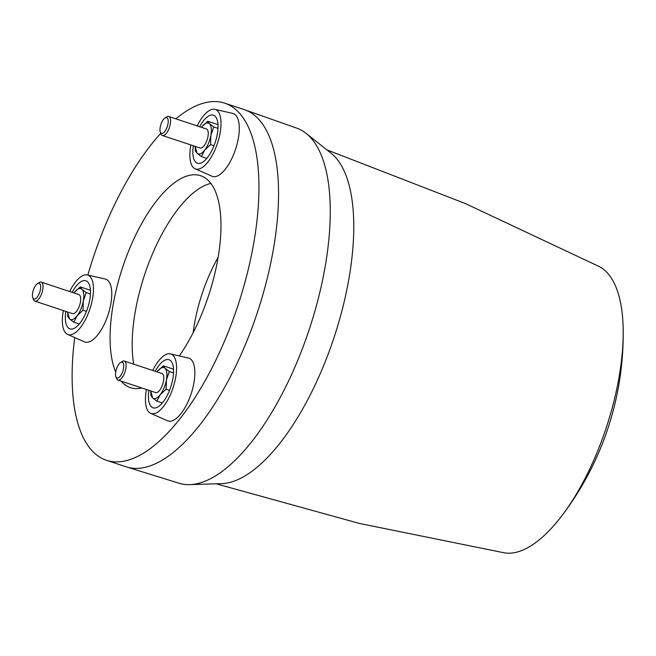 <?xml version="1.0" encoding="UTF-8"?>
<svg xmlns="http://www.w3.org/2000/svg" width="656" height="656" viewBox="0 0 656 656"><rect width="100%" height="100%" fill="white"/><g stroke="black" fill="none" stroke-linecap="round" stroke-linejoin="round"><path stroke-width="0.98" d="M165.017 117.973L166.714 116.899A10.029 4.067 108.3 0 1 168.748 116.481A10.029 4.067 108.3 0 1 170.412 123.205A10.029 4.067 108.3 0 1 166.452 133.193A10.029 4.067 108.3 0 1 162.434 135.53A10.029 4.067 108.3 0 1 161.056 133.972L160.335 132.102A8.298 3.362 108.3 0 1 163.377 119.556A8.298 3.362 108.3 0 1 165.017 117.973A8.298 3.362 108.3 0 1 168.215 121.516A8.298 3.362 108.3 0 1 164.804 131.454A8.298 3.362 108.3 0 1 160.335 132.102M168.748 116.481L206.427 128.97A10.029 4.067 108.3 0 1 208.091 135.685A10.029 4.067 108.3 0 1 204.131 145.681A10.029 4.067 108.3 0 1 200.113 148.01L162.434 135.53M201.482 127.33L201.876 126.805C204.902 123.057 207.435 122.016 209.477 123.681C211.355 125.739 211.822 129.634 210.879 135.357C209.723 141.171 207.657 146.108 204.664 150.175C201.638 153.922 199.104 154.964 197.062 153.299L195.176 146.378M206.804 158.383L201.326 156.571L204.664 150.175L210.535 144.607L210.879 135.357L213.741 126.944L209.477 123.681L207.747 121.245L201.876 126.805M210.535 144.607L213.987 145.755M217.989 128.355L213.741 126.944M195.176 146.821L195.324 150.872L197.062 153.299L201.326 156.571M217.981 124.64L207.747 121.245M199.654 126.723A25.346 10.266 108.3 0 1 213.495 115.177A25.346 10.266 108.3 0 1 215.102 116.186A25.346 10.266 108.3 0 1 214.43 144.599A25.346 10.266 108.3 0 1 197.554 163.295A25.346 10.266 108.3 0 1 195.791 162.237A25.346 10.266 108.3 0 1 193.34 145.771M190.871 144.951A31.349 12.702 -71.7 0 0 193.504 167.698A31.349 12.702 -71.7 0 0 194.914 168.69A31.349 12.702 -71.7 0 0 216.201 146.813A31.349 12.702 -71.7 0 0 217.39 110.725A31.349 12.702 -71.7 0 0 214.61 109.273A31.349 12.702 -71.7 0 0 197.185 125.903M194.914 168.69L212.183 176.308A33.103 13.407 -71.7 0 0 234.43 152.454A33.103 13.407 -71.7 0 0 235.471 114.898A33.103 13.407 -71.7 0 0 233.003 113.472L214.61 109.273M146.427 389.508A31.349 12.702 -71.7 0 0 150.47 413.255L167.739 420.873A33.103 13.407 -71.7 0 0 181.253 413.264A33.103 13.407 -71.7 0 0 194.365 379.98A33.103 13.407 -71.7 0 0 188.559 358.037L170.166 353.838A31.349 12.702 -71.7 0 0 158.317 361.308A31.349 12.702 -71.7 0 0 152.741 370.468M63.337 310.567A31.349 12.702 -71.7 0 0 63.288 310.854A31.349 12.702 -71.7 0 0 67.379 334.314L84.649 341.932A33.103 13.407 -71.7 0 0 110.774 304.245A33.103 13.407 -71.7 0 0 105.468 279.095L87.076 274.897A31.349 12.702 -71.7 0 0 69.651 291.526M179.457 355.741A111.651 45.223 -71.7 0 0 217.628 260.268A111.651 45.223 -71.7 0 0 201.31 175.956A111.651 45.223 -71.7 0 0 113.439 303.146A111.651 45.223 -71.7 0 0 115.702 372.075M121.081 381.111A111.651 45.223 -71.7 0 0 131.085 387.901A111.651 45.223 -71.7 0 0 141.827 387.991M175.849 118.834A188.1 76.186 108.3 0 1 224.696 103.156A188.1 76.186 108.3 0 1 253.298 245.59A188.1 76.186 108.3 0 1 106.37 460.258A188.1 76.186 108.3 0 1 74.686 337.758M87.855 275.036A188.1 76.186 108.3 0 1 160.802 133.316M67.379 334.314A31.349 12.702 -71.7 0 0 92.537 298.808A31.349 12.702 -71.7 0 0 87.076 274.897M150.47 413.255A31.349 12.702 -71.7 0 0 163.688 406.236A31.349 12.702 -71.7 0 0 176.177 374.199A31.349 12.702 -71.7 0 0 170.166 353.838M224.696 103.156L244.286 109.642A188.1 76.186 108.3 0 1 244.844 109.839A188.1 76.186 108.3 0 1 277.668 173.414A188.1 76.186 108.3 0 1 272.888 252.084A188.1 76.186 108.3 0 1 126.518 466.933A188.1 76.186 108.3 0 1 125.96 466.752L106.37 460.258M244.844 109.839L296.75 128.141A187.05 75.76 108.3 0 1 305.393 132.815A187.05 75.76 108.3 0 1 329.394 191.363A187.05 75.76 108.3 0 1 288.263 381.62A187.05 75.76 108.3 0 1 188.813 484.653A187.05 75.76 108.3 0 1 179.088 483.242L126.518 466.933M133.701 364.162A110.782 44.87 108.3 0 1 135.521 310.157A110.782 44.87 108.3 0 1 210.863 183.401M193.159 332.707A90.02 36.457 108.3 0 1 194.709 322.572A90.02 36.457 108.3 0 1 218.145 257.291M72.119 292.346A25.346 10.266 108.3 0 1 85.961 280.801A25.346 10.266 108.3 0 1 89.733 299.964A25.346 10.266 108.3 0 1 70.02 328.91A25.346 10.266 108.3 0 1 65.805 311.387M79.261 324.007L73.792 322.194L77.129 315.79L83 310.231L86.453 311.37M83 310.231L83.337 300.981C82.189 306.787 80.122 311.731 77.129 315.79C74.103 319.538 71.57 320.587 69.528 318.923L67.634 312.436L67.789 316.487L69.528 318.923L73.792 322.194M80.204 286.869L74.341 292.428C77.367 288.681 79.901 287.631 81.943 289.296L80.204 286.869L90.446 290.255M83.337 300.981L86.207 292.568L81.943 289.296C83.82 291.354 84.288 295.249 83.337 300.981M90.454 293.97L86.207 292.568M67.634 312.436L67.642 311.994M73.948 292.953L74.341 292.428M37.482 283.597L39.18 282.523A10.029 4.067 108.3 0 1 41.213 282.105L78.892 294.585A10.029 4.067 108.3 0 1 79.556 294.995A10.029 4.067 108.3 0 1 79.278 306.278A10.029 4.067 108.3 0 1 72.578 313.634L34.899 301.145A10.029 4.067 108.3 0 1 34.235 300.743A10.029 4.067 108.3 0 1 33.522 299.595L32.8 297.726A8.298 3.362 108.3 0 1 33.366 290.067A8.298 3.362 108.3 0 1 37.482 283.597A8.298 3.362 108.3 0 1 39.713 283.589A8.298 3.362 108.3 0 1 39.204 293.642A8.298 3.362 108.3 0 1 33.39 298.669A8.298 3.362 108.3 0 1 32.8 297.726M41.213 282.105A10.029 4.067 108.3 0 1 41.877 282.506A10.029 4.067 108.3 0 1 41.599 293.79A10.029 4.067 108.3 0 1 34.899 301.145M155.21 371.288A25.346 10.266 108.3 0 1 158.834 365.613A25.346 10.266 108.3 0 1 169.051 359.742A25.346 10.266 108.3 0 1 173.168 376.782A25.346 10.266 108.3 0 1 163.172 401.931A25.346 10.266 108.3 0 1 153.11 407.852A25.346 10.266 108.3 0 1 148.896 390.328M150.724 391.378L150.88 395.429L152.618 397.864L156.882 401.136L160.22 394.732L166.091 389.172L166.435 379.922L169.297 371.509L165.033 368.237L163.303 365.81L157.432 371.37C160.458 367.622 162.991 366.581 165.033 368.237C166.911 370.304 167.378 374.199 166.435 379.922C165.279 385.728 163.213 390.673 160.22 394.732C157.194 398.479 154.66 399.529 152.618 397.864L150.732 390.935M162.36 402.948L156.882 401.136M163.303 365.81L173.537 369.197M173.545 372.911L169.297 371.509M169.543 390.312L166.091 389.172M157.038 371.895L157.432 371.37M120.573 362.538L122.27 361.464A10.029 4.067 108.3 0 1 124.304 361.046L161.983 373.526A10.029 4.067 108.3 0 1 163.508 381.128A10.029 4.067 108.3 0 1 155.669 392.575L117.99 380.086A10.029 4.067 108.3 0 1 116.612 378.537L115.891 376.667A8.298 3.362 108.3 0 1 115.776 371.665A8.298 3.362 108.3 0 1 120.573 362.538A8.298 3.362 108.3 0 1 123.517 368.475A8.298 3.362 108.3 0 1 119.802 376.675A8.298 3.362 108.3 0 1 115.891 376.667M124.304 361.046A10.029 4.067 108.3 0 1 125.829 368.639A10.029 4.067 108.3 0 1 117.99 380.086M188.813 484.653L222.441 483.603A175.972 71.274 -71.7 0 0 315.11 384.941A175.972 71.274 -71.7 0 0 352.944 207.731A175.972 71.274 -71.7 0 0 331.739 153.734L305.393 132.815M216.554 483.915L359.39 523.439L504.382 552.844A151.101 61.205 -71.7 0 0 561.774 515.87A151.101 61.205 -71.7 0 0 623.2 330.485A151.101 61.205 -71.7 0 0 622.495 316.282A151.101 61.205 -71.7 0 0 599.248 266.557L465.375 203.565L327.205 149.978M561.774 515.87A300.965 300.965 0 0 0 623.2 330.485"/></g></svg>
